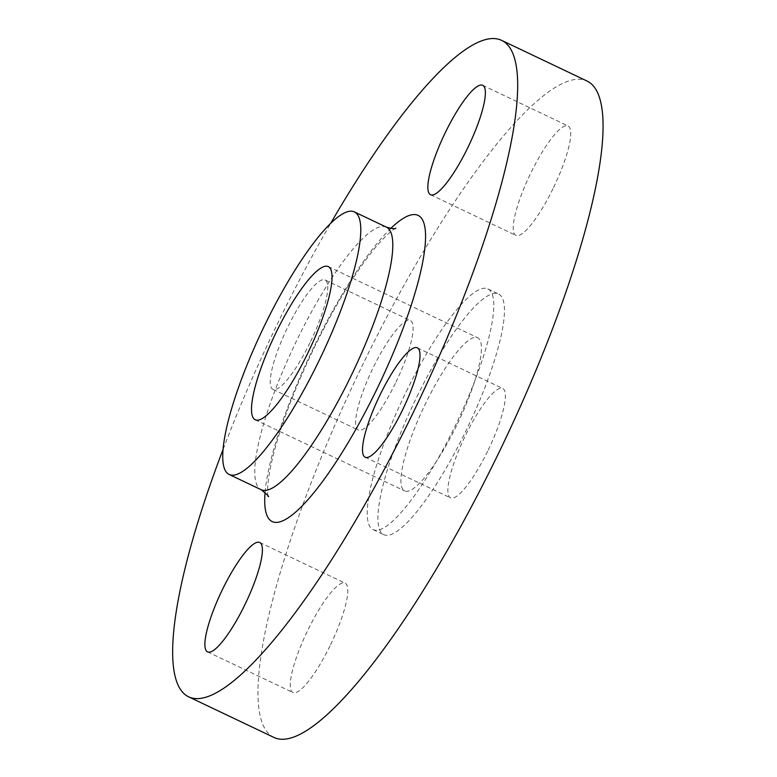 <?xml version="1.0" encoding="UTF-8"?>
<svg xmlns="http://www.w3.org/2000/svg" width="777" height="777" viewBox="0 0 777 777"><rect width="100%" height="100%" fill="white"/><g stroke="black" fill="none" stroke-linecap="round" stroke-linejoin="round"><path stroke-width="0.58" stroke-dasharray="3.88 2.91" d="M395.367 383.401A60.606 13.403 115.5 0 1 358.323 430.05A60.606 13.403 115.5 0 1 373.397 367.249A60.606 13.403 115.5 0 1 410.441 320.61A60.606 13.403 115.5 0 1 395.367 383.401M309.984 342.754A60.606 13.403 115.5 0 1 272.95 389.394A60.606 13.403 115.5 0 1 288.014 326.593A60.606 13.403 115.5 0 1 325.058 279.953A60.606 13.403 115.5 0 1 309.984 342.754M330.002 645.91A60.606 13.403 115.5 0 1 292.968 692.55A60.606 13.403 115.5 0 1 308.042 629.758A60.606 13.403 115.5 0 1 345.075 583.119A60.606 13.403 115.5 0 1 330.002 645.91M487.616 451.252A60.606 13.403 115.5 0 1 450.582 497.892A60.606 13.403 115.5 0 1 465.646 435.101A60.606 13.403 115.5 0 1 502.69 388.461A60.606 13.403 115.5 0 1 487.616 451.252M552.971 188.753A60.606 13.403 115.5 0 1 515.938 235.392A60.606 13.403 115.5 0 1 531.012 172.591A60.606 13.403 115.5 0 1 568.045 125.952A60.606 13.403 115.5 0 1 552.971 188.753M223.164 449.145A363.626 80.4 115.5 0 1 279.234 320.134A363.626 80.4 115.5 0 1 330.779 223.145M274.184 737.558A363.626 80.4 115.5 0 1 364.617 360.79A363.626 80.4 115.5 0 1 586.839 80.944M456.555 425.641A84.848 18.765 115.5 0 1 404.7 490.938A84.848 18.765 115.5 0 1 425.806 403.03A84.848 18.765 115.5 0 1 477.661 337.733A84.848 18.765 115.5 0 1 456.555 425.641M406.342 391.482A133.333 29.477 115.5 0 1 487.83 288.879A133.333 29.477 115.5 0 1 454.671 427.02A133.333 29.477 115.5 0 1 373.183 529.632A133.333 29.477 115.5 0 1 406.342 391.482M417.016 396.561A133.333 29.477 115.5 0 1 498.504 293.959A133.333 29.477 115.5 0 1 465.345 432.109A133.333 29.477 115.5 0 1 383.857 534.712A133.333 29.477 115.5 0 1 417.016 396.561M386.315 227.107A145.454 32.158 -64.5 0 0 297.426 339.044A145.454 32.158 -64.5 0 0 261.247 489.753M265.083 492.327A169.687 37.519 115.5 0 1 314.374 345.979A169.687 37.519 115.5 0 1 390.724 228.467M272.95 389.394L358.323 430.05M207.585 651.893L292.968 692.55M365.2 457.245L450.582 497.892M430.555 194.736L515.938 235.392M395.852 228.185C396.629 227.807 391.229 229.166 376.398 246.358C356.585 270.114 336.062 303.477 314.821 346.445C291.414 395.279 276.398 436.771 269.755 470.901C266.045 492.21 268.269 497.28 268.094 496.484M255.283 419.794L404.7 490.938M487.83 288.879L498.504 293.959M373.183 529.632L383.857 534.712M328.244 266.579L477.661 337.733M482.663 85.295L568.045 125.952M417.307 347.805L502.69 388.461M259.693 542.463L345.075 583.119M325.058 279.953L410.441 320.61"/><path stroke-width="1.17" d="M244.619 605.254A60.606 13.403 115.5 0 1 207.585 651.893A60.606 13.403 115.5 0 1 222.659 589.102A60.606 13.403 115.5 0 1 259.693 542.463A60.606 13.403 115.5 0 1 244.619 605.254M402.233 410.606A60.606 13.403 115.5 0 1 365.2 457.245A60.606 13.403 115.5 0 1 380.274 394.444A60.606 13.403 115.5 0 1 417.307 347.805A60.606 13.403 115.5 0 1 402.233 410.606M467.599 148.096A60.606 13.403 115.5 0 1 430.555 194.736A60.606 13.403 115.5 0 1 445.629 131.944A60.606 13.403 115.5 0 1 482.663 85.295A60.606 13.403 115.5 0 1 467.599 148.096M265.404 323.805A145.454 32.158 115.5 0 1 354.293 211.868A145.454 32.158 115.5 0 1 318.123 362.577A145.454 32.158 115.5 0 1 229.234 474.514A145.454 32.158 115.5 0 1 265.404 323.805M330.779 223.145A363.626 80.4 115.5 0 1 501.456 40.287A363.626 80.4 115.5 0 1 411.023 417.064A363.626 80.4 115.5 0 1 188.801 696.901A363.626 80.4 115.5 0 1 223.164 449.145M501.456 40.287L586.839 80.944A363.626 80.4 115.5 0 1 496.406 457.721A363.626 80.4 115.5 0 1 274.184 737.558L188.801 696.901M307.138 354.497A84.848 18.765 115.5 0 1 255.283 419.794A84.848 18.765 115.5 0 1 276.389 331.876A84.848 18.765 115.5 0 1 328.244 266.579A84.848 18.765 115.5 0 1 307.138 354.497M268.094 496.484C269.716 497.134 267.434 494.891 261.247 489.753A145.454 32.158 -64.5 0 0 350.136 377.816A145.454 32.158 -64.5 0 0 386.315 227.107C392.181 228.739 395.367 229.098 395.852 228.185L395.843 228.185M390.724 228.467A169.687 37.519 115.5 0 1 425.116 245.474A169.687 37.519 115.5 0 1 375.874 391.219A169.687 37.519 115.5 0 1 265.083 492.327M354.293 211.868L386.315 227.107M229.234 474.514L261.247 489.753"/></g></svg>
